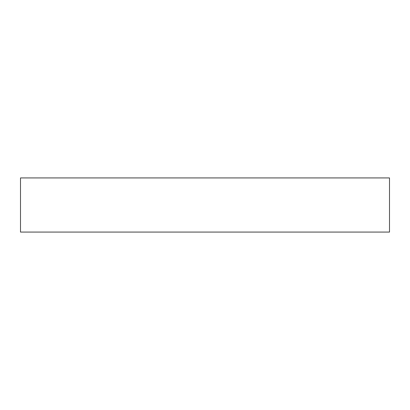 <?xml version="1.0" encoding="UTF-8"?>
<svg xmlns="http://www.w3.org/2000/svg" width="410" height="410" viewBox="0 0 410 410"><rect width="100%" height="100%" fill="white"/><g stroke="black" fill="none" stroke-linecap="round" stroke-linejoin="round"><path stroke-width="0.61" d="M389.5 232.075L389.5 177.925L20.5 177.925L20.5 232.075L389.5 232.075"/></g></svg>
